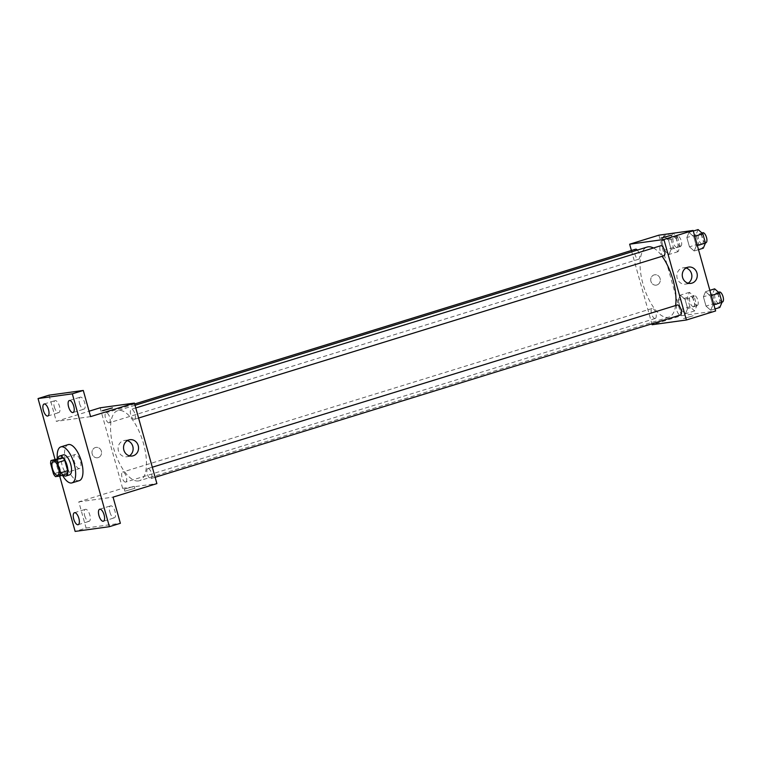 <?xml version="1.0" encoding="UTF-8"?>
<svg xmlns="http://www.w3.org/2000/svg" width="761" height="761" viewBox="0 0 761 761"><rect width="100%" height="100%" fill="white"/><g stroke="black" fill="none" stroke-linecap="round" stroke-linejoin="round"><path stroke-width="0.57" stroke-dasharray="3.81 2.85" d="M79.353 468.538A7.325 2.996 72.8 0 1 74.454 462.146A7.325 2.996 72.8 0 1 75.225 454.498A7.325 2.996 72.8 0 1 80.247 460.614A7.325 2.996 72.8 0 1 79.553 468.5A7.325 2.996 72.8 0 1 79.353 468.538M50.607 463.573L57.912 461.318L60.794 471.649L53.489 473.903M67.225 473.761L55.524 476.624M62.83 474.36A9.95 4.062 72.8 0 1 60.794 471.649M57.912 461.318A9.95 4.062 72.8 0 1 58.331 458.265M57.941 458.379A10.473 4.281 -107.2 0 0 58.492 466.598A10.473 4.281 -107.2 0 0 63.087 475.035M69.517 474.883A10.473 4.281 72.8 0 1 69.241 474.95A10.473 4.281 72.8 0 1 62.145 465.475A10.473 4.281 72.8 0 1 63.344 454.878M62.478 475.225A18.844 7.696 72.8 0 1 57.332 458.569M79.296 480.629A18.844 7.696 72.8 0 1 78.792 480.743A18.844 7.696 72.8 0 1 66.197 464.296A18.844 7.696 72.8 0 1 68.167 444.624M55.001 459.292L59.681 476.044M100.138 407.801L122.616 488.324L78.792 501.86L86.098 528.029L75.139 531.416M49.008 395.178L56.314 421.347L89.075 411.216M98.169 457.608A5.232 4.766 82.2 0 0 96.048 447.392A5.232 4.766 82.2 0 0 92.043 453.223A5.232 4.766 82.2 0 0 98.169 457.608A5.232 4.766 82.2 0 0 96.057 447.392A5.232 4.766 82.2 0 0 92.043 453.223A5.232 4.766 82.2 0 0 98.169 457.608M84.68 515.682A6.278 2.568 -107.2 0 0 89.104 521.333A6.278 2.568 -107.2 0 0 89.817 514.969A6.278 2.568 -107.2 0 0 85.394 509.328A6.278 2.568 -107.2 0 0 84.68 515.682M109.907 512.201A6.278 2.568 -107.2 0 0 114.331 517.851A6.278 2.568 -107.2 0 0 115.044 511.497A6.278 2.568 -107.2 0 0 110.621 505.846A6.278 2.568 -107.2 0 0 109.907 512.201M78.792 501.86L113.066 497.133M86.098 528.029L120.371 523.302M79.553 403.511A6.278 2.568 -107.2 0 0 83.986 409.152A6.278 2.568 -107.2 0 0 84.699 402.797A6.278 2.568 -107.2 0 0 80.276 397.147A6.278 2.568 -107.2 0 0 79.553 403.511M54.335 406.983A6.278 2.568 -107.2 0 0 58.759 412.633A6.278 2.568 -107.2 0 0 59.472 406.279A6.278 2.568 -107.2 0 0 55.049 400.628A6.278 2.568 -107.2 0 0 54.335 406.983M90.588 416.619L56.314 421.347M138.359 480.962A36.68 14.992 72.8 0 1 113.836 448.952A36.68 14.992 72.8 0 1 117.679 410.655A36.68 14.992 72.8 0 1 142.83 441.275A36.68 14.992 72.8 0 1 139.339 480.752A36.68 14.992 72.8 0 1 138.359 480.962M122.616 488.324L156.89 483.596M134.259 419.368A5.232 2.14 72.8 0 1 130.759 414.793A5.232 2.14 72.8 0 1 131.301 409.332A5.232 2.14 72.8 0 1 134.897 413.699A5.232 2.14 72.8 0 1 134.393 419.33A5.232 2.14 72.8 0 1 134.259 419.368M125.575 482.103A5.232 2.14 72.8 0 1 122.074 477.537A5.232 2.14 72.8 0 1 122.626 472.067A5.232 2.14 72.8 0 1 126.212 476.434A5.232 2.14 72.8 0 1 125.717 482.074A5.232 2.14 72.8 0 1 125.575 482.103M109.032 422.84A5.232 2.14 72.8 0 1 105.532 418.274A5.232 2.14 72.8 0 1 106.083 412.804A5.232 2.14 72.8 0 1 109.67 417.18A5.232 2.14 72.8 0 1 109.175 422.812A5.232 2.14 72.8 0 1 109.032 422.84M147.995 468.557A5.232 2.14 -107.2 0 0 147.853 468.586A5.232 2.14 -107.2 0 0 147.349 474.227A5.232 2.14 -107.2 0 0 150.944 478.593A5.232 2.14 -107.2 0 0 151.487 473.123A5.232 2.14 -107.2 0 0 147.995 468.557M134.421 488.41L124.814 491.226L134.421 488.41M133.86 486.384L124.252 489.199L133.86 486.384M112.419 407.896L102.335 410.712M129.38 455.82A8.238 7.496 -97.8 0 1 127.838 456.514A8.238 7.496 -97.8 0 1 126.754 456.752A8.238 7.496 -97.8 0 1 118.193 449.618A8.238 7.496 -97.8 0 1 124.5 440.438A8.238 7.496 -97.8 0 1 127.287 440.629M675.606 305.532A36.68 14.992 72.8 0 1 668.852 317.147A36.68 14.992 72.8 0 1 667.873 317.366A36.68 14.992 72.8 0 1 643.349 285.346A36.68 14.992 72.8 0 1 647.192 247.049M653.461 248A36.68 14.992 72.8 0 1 662.108 256.286M677.366 304.99A5.232 2.14 -107.2 0 0 676.871 310.621A5.232 2.14 -107.2 0 0 680.458 314.997M637.376 250.084A5.232 2.14 72.8 0 1 639.601 255.43A5.232 2.14 72.8 0 1 638.688 259.206A5.232 2.14 72.8 0 1 638.546 259.244A5.232 2.14 72.8 0 1 635.045 254.669A5.232 2.14 72.8 0 1 635.597 249.208M655.088 318.498A5.232 2.14 72.8 0 1 651.587 313.932A5.232 2.14 72.8 0 1 652.139 308.471A5.232 2.14 72.8 0 1 655.725 312.838A5.232 2.14 72.8 0 1 655.231 318.469A5.232 2.14 72.8 0 1 655.088 318.498M663.773 255.763A5.232 2.14 72.8 0 1 660.272 251.197A5.232 2.14 72.8 0 1 660.824 245.727M631.402 250.502L651.873 323.825M658.864 235.178L681.342 315.691L652.129 324.719M656.905 284.985A5.232 4.766 82.2 0 0 654.783 274.769A5.232 4.766 82.2 0 0 650.769 280.6A5.232 4.766 82.2 0 0 656.905 284.985A5.232 4.766 82.2 0 0 654.783 274.769A5.232 4.766 82.2 0 0 650.779 280.6A5.232 4.766 82.2 0 0 656.905 284.985M693.709 236.585L688.981 232.409L686.85 237.527L689.447 246.83L694.175 251.006L696.305 245.879L693.709 236.585L688.981 232.409L686.85 237.527L689.447 246.83L694.175 251.006L696.305 245.879L693.709 236.585L694.755 236.262M685.033 299.32L680.305 295.144L678.175 300.262L680.772 309.565L685.499 313.741L687.621 308.624L685.033 299.32L680.305 295.144L678.175 300.262L680.772 309.565L685.499 313.741L687.621 308.624L685.033 299.32L694.156 296.505L689.437 292.329L687.307 297.446L689.904 306.74L694.622 310.916L696.753 305.798L694.156 296.505M681.342 315.691L715.616 310.973M668.481 240.057L663.754 235.881L661.632 241.009L664.22 250.302L668.948 254.478L671.078 249.361L668.481 240.057L663.754 235.881L661.632 241.009L664.22 250.302L668.948 254.478L671.078 249.361L668.481 240.057L677.613 237.242L673.066 233.218M710.251 295.848L705.533 291.672L703.402 296.79L705.999 306.084L710.717 310.26L712.848 305.142L710.251 295.848L705.533 291.672L703.402 296.79L705.999 306.084L710.717 310.26L712.848 305.142L710.251 295.848L711.307 295.515M693.147 315.786L683.54 318.602L693.147 315.786M671.145 235.273L661.062 238.088M688.106 283.197A8.238 7.496 -97.8 0 1 686.565 283.891A8.238 7.496 -97.8 0 1 685.48 284.129A8.238 7.496 -97.8 0 1 676.929 276.994A8.238 7.496 -97.8 0 1 683.226 267.815A8.238 7.496 -97.8 0 1 686.013 268.005M714.655 288.847L712.534 293.965L715.121 303.268L719.849 307.444M718.66 303.173A5.232 2.14 72.8 0 1 715.159 298.607A5.232 2.14 72.8 0 1 715.711 293.147A5.232 2.14 72.8 0 1 719.297 297.513A5.232 2.14 72.8 0 1 718.803 303.144A5.232 2.14 72.8 0 1 718.66 303.173M709.851 290.331L705.533 291.672M712.534 293.965L703.402 296.79M715.121 303.268L705.999 306.084M715.045 308.928L710.717 310.26M713.904 304.819L712.848 305.142M722.313 302.05A5.232 2.14 72.8 0 1 718.812 297.484A5.232 2.14 72.8 0 1 719.364 292.015M698.113 229.584L695.982 234.711L698.579 244.005L703.307 248.181M702.118 243.92A5.232 2.14 72.8 0 1 698.617 239.344A5.232 2.14 72.8 0 1 699.159 233.884A5.232 2.14 72.8 0 1 702.755 238.25A5.232 2.14 72.8 0 1 702.251 243.881A5.232 2.14 72.8 0 1 702.118 243.92M693.309 231.068L688.981 232.409M695.982 234.711L686.85 237.527M698.579 244.005L689.447 246.83M698.503 249.665L694.175 251.006M697.352 245.556L696.305 245.879M705.77 242.788A5.232 2.14 72.8 0 1 702.27 238.222A5.232 2.14 72.8 0 1 702.812 232.752M693.433 306.654A5.232 2.14 72.8 0 1 689.932 302.088A5.232 2.14 72.8 0 1 690.484 296.619A5.232 2.14 72.8 0 1 694.07 300.995A5.232 2.14 72.8 0 1 693.575 306.626A5.232 2.14 72.8 0 1 693.433 306.654M689.437 292.329L680.305 295.144M687.307 297.446L678.175 300.262M689.904 306.74L680.772 309.565M694.622 310.916L685.499 313.741M696.753 305.798L687.621 308.624M697.086 305.522A5.232 2.14 72.8 0 1 693.585 300.956A5.232 2.14 72.8 0 1 694.137 295.496A5.232 2.14 72.8 0 1 697.723 299.863A5.232 2.14 72.8 0 1 697.228 305.494A5.232 2.14 72.8 0 1 697.086 305.522M672.886 233.066L670.755 238.183L673.352 247.487L678.08 251.663L680.21 246.535L677.613 237.242M676.89 247.392A5.232 2.14 72.8 0 1 673.39 242.826A5.232 2.14 72.8 0 1 673.942 237.365A5.232 2.14 72.8 0 1 677.528 241.732A5.232 2.14 72.8 0 1 677.033 247.363A5.232 2.14 72.8 0 1 676.89 247.392M671.839 233.389L663.754 235.881M670.755 238.183L661.632 241.009M673.352 247.487L664.22 250.302M678.08 251.663L668.948 254.478M680.21 246.535L671.078 249.361M680.543 246.269A5.232 2.14 72.8 0 1 677.043 241.694A5.232 2.14 72.8 0 1 677.594 236.233A5.232 2.14 72.8 0 1 681.181 240.6A5.232 2.14 72.8 0 1 680.676 246.231A5.232 2.14 72.8 0 1 680.543 246.269M57.636 475.264L79.553 468.5M53.308 461.261L75.225 454.498M47.8 416.02L58.759 412.633M44.09 404.015L55.049 400.628M78.145 524.71L89.104 521.333M74.445 512.714L85.394 509.328M103.372 521.237L114.331 517.851M99.662 509.233L110.621 505.846M73.027 412.538L83.986 409.152M69.318 400.533L80.276 397.147M124.252 489.199L124.814 491.226M134.336 486.384L134.897 488.41M126.754 456.752L132.167 456.01M124.5 440.438L129.912 439.696M135.03 405.29L117.679 410.655M668.852 317.147L139.339 480.752M150.944 478.593L155.13 477.299M147.853 468.586L152.314 467.216M134.659 403.977L106.083 412.804M638.688 259.206L109.175 422.812M652.139 308.471L122.626 472.067M655.231 318.469L125.717 482.074M135.772 407.953L131.301 409.332M138.588 418.036L134.393 419.33M685.48 284.129L690.893 283.377M683.226 267.815L688.648 267.063M718.536 292.272L715.711 293.147M721.942 302.174L718.803 303.144M701.984 233.009L699.159 233.884M705.39 242.911L702.251 243.881M694.137 295.496L690.484 296.619M697.228 305.494L693.575 306.626M677.594 236.233L673.942 237.365M680.676 246.231L677.033 247.363"/><path stroke-width="1.14" d="M57.446 475.311A7.325 2.996 72.8 0 1 52.547 468.919A7.325 2.996 72.8 0 1 53.308 461.261A7.325 2.996 72.8 0 1 58.331 467.378A7.325 2.996 72.8 0 1 57.636 475.264A7.325 2.996 72.8 0 1 57.446 475.311M60.347 472.962L57.456 462.631A9.95 4.062 72.8 0 0 55.429 459.91L51.025 460.519A9.95 4.062 72.8 0 0 50.607 463.573L53.489 473.903A9.95 4.062 72.8 0 0 55.524 476.624L59.919 476.015A9.95 4.062 72.8 0 0 60.347 472.962L67.643 470.698L64.761 460.376L57.456 462.631M67.643 470.698A9.95 4.062 72.8 0 1 67.225 473.761L59.919 476.015M64.761 460.376A9.95 4.062 72.8 0 0 62.725 457.656L51.025 460.519M63.087 475.035A10.473 4.281 -107.2 0 0 65.865 476.015A10.473 4.281 -107.2 0 0 66.863 464.743A10.473 4.281 -107.2 0 0 59.691 456.01A10.473 4.281 -107.2 0 0 57.941 458.379M59.691 456.01L63.344 454.878A10.473 4.281 72.8 0 1 70.516 463.62A10.473 4.281 72.8 0 1 69.517 474.883L65.865 476.015M62.725 457.656L55.429 459.91M57.332 458.569A18.844 7.696 72.8 0 1 60.87 446.878A18.844 7.696 72.8 0 1 73.788 462.612A18.844 7.696 72.8 0 1 71.991 482.883A18.844 7.696 72.8 0 1 71.486 482.997A18.844 7.696 72.8 0 1 62.478 475.225M60.87 446.878L68.167 444.624A18.844 7.696 72.8 0 1 81.094 460.348A18.844 7.696 72.8 0 1 79.296 480.629L71.991 482.883M73.741 406.184A6.278 2.568 72.8 0 1 73.027 412.538A6.278 2.568 72.8 0 1 68.718 407.297A6.278 2.568 72.8 0 1 69.318 400.533A6.278 2.568 72.8 0 1 73.741 406.184M104.095 514.883A6.278 2.568 72.8 0 1 103.372 521.237A6.278 2.568 72.8 0 1 99.073 515.996A6.278 2.568 72.8 0 1 99.662 509.233A6.278 2.568 72.8 0 1 104.095 514.883M78.868 518.355A6.278 2.568 72.8 0 1 78.145 524.71A6.278 2.568 72.8 0 1 73.846 519.468A6.278 2.568 72.8 0 1 74.445 512.714A6.278 2.568 72.8 0 1 78.868 518.355M48.514 409.656A6.278 2.568 72.8 0 1 47.8 416.02A6.278 2.568 72.8 0 1 43.491 410.769A6.278 2.568 72.8 0 1 44.09 404.015A6.278 2.568 72.8 0 1 48.514 409.656M59.681 476.044L75.139 531.416L109.413 526.688L72.324 393.837L38.05 398.564L55.001 459.292M109.413 526.688L120.371 523.302L113.066 497.133L156.89 483.596L134.412 403.083L90.588 416.619L83.282 390.45L49.008 395.178L38.05 398.564M134.412 403.083L100.138 407.801L89.075 411.216M83.282 390.45L72.324 393.837M133.251 455.763A8.238 7.496 -97.8 0 1 132.167 456.01A8.238 7.496 -97.8 0 1 123.615 448.876A8.238 7.496 -97.8 0 1 129.912 439.696A8.238 7.496 -97.8 0 1 138.369 446.222A8.238 7.496 -97.8 0 1 133.251 455.763M102.811 410.712L112.419 407.896L102.811 410.712M102.335 410.712L112.419 407.896M127.287 440.629A8.238 7.496 -97.8 0 1 133.051 447.573A8.238 7.496 -97.8 0 1 129.38 455.82M135.03 405.29L647.192 247.049A36.68 14.992 72.8 0 1 653.461 248M662.108 256.286A36.68 14.992 72.8 0 1 675.606 305.532M155.13 477.299L680.458 314.997A5.232 2.14 -107.2 0 0 681 309.527A5.232 2.14 -107.2 0 0 677.509 304.961A5.232 2.14 -107.2 0 0 677.366 304.99L152.314 467.216M134.659 403.977L635.597 249.208A5.232 2.14 72.8 0 1 637.376 250.084M135.772 407.953L660.824 245.727A5.232 2.14 72.8 0 1 664.41 250.103A5.232 2.14 72.8 0 1 663.906 255.734A5.232 2.14 72.8 0 1 663.773 255.763M651.873 323.825L652.129 324.719L686.403 320L663.925 239.477L629.651 244.205L631.402 250.502M686.403 320L715.616 310.973L693.138 230.45L658.864 235.178L629.651 244.205M693.138 230.45L663.925 239.477M691.977 283.14A8.238 7.496 -97.8 0 1 690.893 283.377A8.238 7.496 -97.8 0 1 682.341 276.253A8.238 7.496 -97.8 0 1 688.648 267.063A8.238 7.496 -97.8 0 1 697.095 273.599A8.238 7.496 -97.8 0 1 691.977 283.14M661.537 238.088L671.145 235.273L661.537 238.088M661.062 238.088L671.145 235.273M686.013 268.005A8.238 7.496 -97.8 0 1 691.787 274.949A8.238 7.496 -97.8 0 1 688.106 283.197M715.045 308.928L719.849 307.444L721.98 302.317L719.383 293.023L714.655 288.847L709.851 290.331M721.98 302.317L713.904 304.819M719.383 293.023L711.307 295.515M718.536 292.272L719.364 292.015A5.232 2.14 72.8 0 1 722.95 296.381A5.232 2.14 72.8 0 1 722.455 302.022A5.232 2.14 72.8 0 1 722.313 302.05M698.503 249.665L703.307 248.181L705.437 243.063L702.841 233.76L698.113 229.584L693.309 231.068M705.437 243.063L697.352 245.556M702.841 233.76L694.755 236.262M701.984 233.009L702.812 232.752A5.232 2.14 72.8 0 1 706.408 237.128A5.232 2.14 72.8 0 1 705.904 242.759A5.232 2.14 72.8 0 1 705.77 242.788M673.066 233.218L671.839 233.389M663.906 255.734L138.588 418.036M722.455 302.022L721.942 302.174M705.904 242.759L705.39 242.911"/></g></svg>
